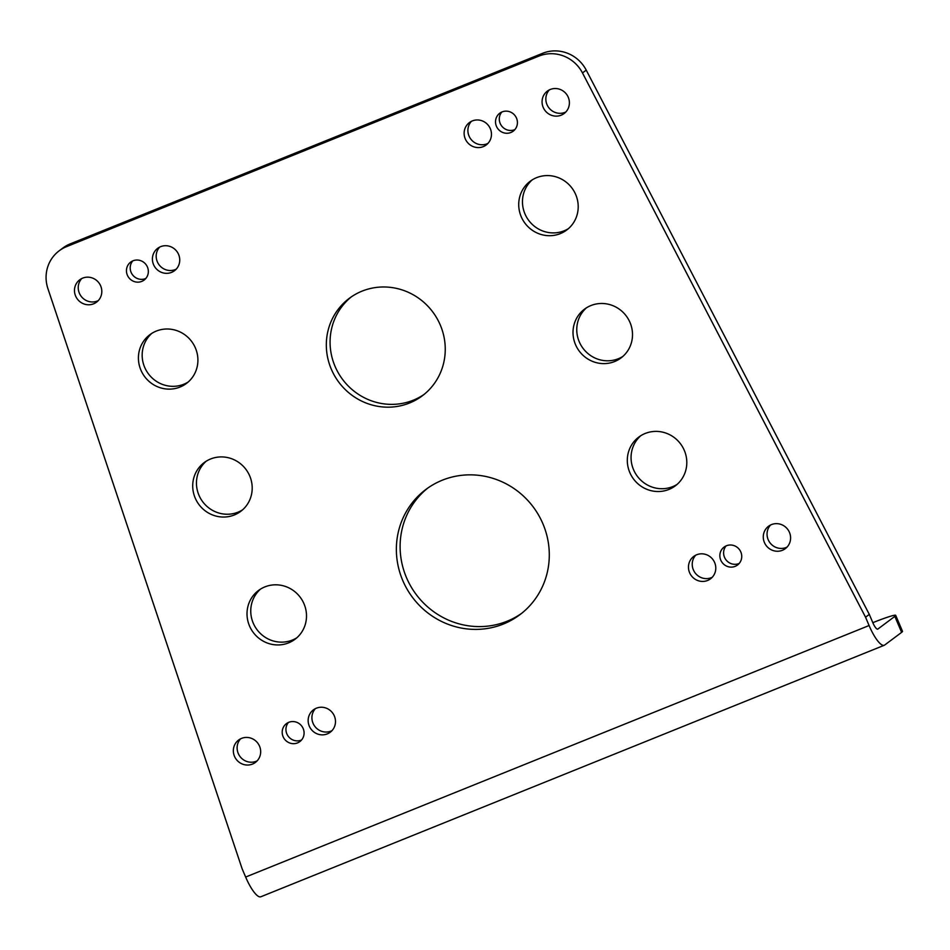 <?xml version="1.0" encoding="UTF-8"?>
<svg xmlns="http://www.w3.org/2000/svg" width="950" height="950" viewBox="0 0 950 950"><rect width="100%" height="100%" fill="white"/><g stroke="black" fill="none" stroke-linecap="round" stroke-linejoin="round"><path stroke-width="1.43" d="M720.765 560.108A11.21 10.794 -126.8 0 0 737.509 565.036A11.21 10.794 -126.8 0 0 740.834 552.009A11.21 10.794 -126.8 0 0 724.09 547.081A11.21 10.794 -126.8 0 0 720.765 560.108M726.121 545.894A11.21 10.794 -126.8 0 0 739.231 563.421M127.359 275.144A11.21 10.794 -126.8 0 0 144.115 280.072A11.21 10.794 -126.8 0 0 147.44 267.045A11.21 10.794 -126.8 0 0 130.684 262.117A11.21 10.794 -126.8 0 0 127.359 275.144M132.715 260.929A11.21 10.794 -126.8 0 0 145.825 278.457M234.472 756.283A14.001 13.478 -126.8 0 0 255.384 762.446A14.001 13.478 -126.8 0 0 259.54 746.178A14.001 13.478 -126.8 0 0 238.628 740.026A14.001 13.478 -126.8 0 0 234.472 756.283M240.623 738.791A14.001 13.478 -126.8 0 0 257.129 760.867M75.608 296.02A14.001 13.478 -126.8 0 0 96.532 302.171A14.001 13.478 -126.8 0 0 100.676 285.914A14.001 13.478 -126.8 0 0 79.764 279.763A14.001 13.478 -126.8 0 0 75.608 296.02M81.759 278.528A14.001 13.478 -126.8 0 0 98.278 300.604M689.593 572.684A14.001 13.478 -126.8 0 0 710.505 578.835A14.001 13.478 -126.8 0 0 714.649 562.566A14.001 13.478 -126.8 0 0 693.738 556.415A14.001 13.478 -126.8 0 0 689.593 572.684M695.744 555.192A14.001 13.478 -126.8 0 0 712.251 577.268M153.544 264.587A14.001 13.478 -126.8 0 0 174.456 270.738A14.001 13.478 -126.8 0 0 178.612 254.469A14.001 13.478 -126.8 0 0 157.688 248.318A14.001 13.478 -126.8 0 0 153.544 264.587M159.695 247.083A14.001 13.478 -126.8 0 0 176.201 269.159M521.194 216.648A30.459 29.343 -126.8 0 0 566.711 230.031A30.459 29.343 -126.8 0 0 575.736 194.631A30.459 29.343 -126.8 0 0 530.219 181.248A30.459 29.343 -126.8 0 0 521.194 216.648M532.154 179.918A30.459 29.343 -126.8 0 0 524.934 213.833A30.459 29.343 -126.8 0 0 568.528 228.558M629.779 472.459A30.459 29.343 -126.8 0 0 675.307 485.854A30.459 29.343 -126.8 0 0 684.332 450.454A30.459 29.343 -126.8 0 0 638.804 437.059A30.459 29.343 -126.8 0 0 629.779 472.459M640.739 435.741A30.459 29.343 -126.8 0 0 633.531 469.656A30.459 29.343 -126.8 0 0 677.113 484.381M140.885 370.061A30.459 29.343 -126.8 0 0 186.414 383.456A30.459 29.343 -126.8 0 0 195.439 348.056A30.459 29.343 -126.8 0 0 149.922 334.661A30.459 29.343 -126.8 0 0 140.885 370.061M151.846 333.343A30.459 29.343 -126.8 0 0 144.637 367.258A30.459 29.343 -126.8 0 0 188.231 381.983M331.265 369.075A60.895 58.651 -126.8 0 0 422.263 395.841A60.895 58.651 -126.8 0 0 440.313 325.09A60.895 58.651 -126.8 0 0 349.315 298.312A60.895 58.651 -126.8 0 0 331.265 369.075M351.227 296.958A60.895 58.651 -126.8 0 0 335.017 366.272A60.895 58.651 -126.8 0 0 424.104 394.404M195.178 497.978A30.459 29.343 -126.8 0 0 240.706 511.373A30.459 29.343 -126.8 0 0 249.731 475.974A30.459 29.343 -126.8 0 0 204.214 462.579A30.459 29.343 -126.8 0 0 195.178 497.978M206.15 461.249A30.459 29.343 -126.8 0 0 198.93 495.176A30.459 29.343 -126.8 0 0 242.523 509.889M249.482 625.884A30.459 29.343 -126.8 0 0 294.999 639.279A30.459 29.343 -126.8 0 0 304.036 603.879A30.459 29.343 -126.8 0 0 258.507 590.484A30.459 29.343 -126.8 0 0 249.482 625.884M260.442 589.166A30.459 29.343 -126.8 0 0 253.223 623.081A30.459 29.343 -126.8 0 0 296.816 637.794M575.486 344.553A30.459 29.343 -126.8 0 0 621.003 357.948A30.459 29.343 -126.8 0 0 630.04 322.549A30.459 29.343 -126.8 0 0 584.511 309.154A30.459 29.343 -126.8 0 0 575.486 344.553M586.447 307.824A30.459 29.343 -126.8 0 0 579.239 341.751A30.459 29.343 -126.8 0 0 622.82 356.464M402.717 580.403A78.304 75.418 -126.8 0 0 519.721 614.828A78.304 75.418 -126.8 0 0 542.937 523.842A78.304 75.418 -126.8 0 0 425.933 489.416A78.304 75.418 -126.8 0 0 402.717 580.403M427.821 488.051A78.304 75.418 -126.8 0 0 406.469 577.6A78.304 75.418 -126.8 0 0 521.574 613.391M465.262 138.831A14.001 13.478 -126.8 0 0 486.186 144.982A14.001 13.478 -126.8 0 0 490.331 128.713A14.001 13.478 -126.8 0 0 469.419 122.562A14.001 13.478 -126.8 0 0 465.262 138.831M471.414 121.327A14.001 13.478 -126.8 0 0 487.932 143.403M309.284 726.109A14.001 13.478 -126.8 0 0 330.196 732.26A14.001 13.478 -126.8 0 0 334.353 715.991A14.001 13.478 -126.8 0 0 313.441 709.84A14.001 13.478 -126.8 0 0 309.284 726.109M315.436 708.605A14.001 13.478 -126.8 0 0 331.954 730.681M543.198 107.386A14.001 13.478 -126.8 0 0 564.11 113.537A14.001 13.478 -126.8 0 0 568.266 97.28A14.001 13.478 -126.8 0 0 547.342 91.129A14.001 13.478 -126.8 0 0 543.198 107.386M549.349 89.894A14.001 13.478 -126.8 0 0 565.856 111.969M764.406 542.497A14.001 13.478 -126.8 0 0 785.318 548.649A14.001 13.478 -126.8 0 0 789.462 532.392A14.001 13.478 -126.8 0 0 768.55 526.241A14.001 13.478 -126.8 0 0 764.406 542.497M770.557 525.006A14.001 13.478 -126.8 0 0 787.063 547.081M496.434 126.255A11.21 10.794 -126.8 0 0 513.19 131.183A11.21 10.794 -126.8 0 0 516.515 118.156A11.21 10.794 -126.8 0 0 499.759 113.228A11.21 10.794 -126.8 0 0 496.434 126.255M501.802 112.041A11.21 10.794 -126.8 0 0 514.912 129.568M283.1 736.666A11.21 10.794 -126.8 0 0 299.856 741.594A11.21 10.794 -126.8 0 0 303.181 728.567A11.21 10.794 -126.8 0 0 286.425 723.639A11.21 10.794 -126.8 0 0 283.1 736.666M288.456 722.451A11.21 10.794 -126.8 0 0 301.566 739.979M59.221 250.764L62.973 247.962A34.818 33.535 53.2 0 1 70.252 243.865L66.5 246.667A34.818 33.535 -126.8 0 0 59.221 250.764A34.818 33.535 -126.8 0 0 47.904 288.598L242.107 868.727L245.646 877.04L869.084 625.528L865.557 617.203L582.481 72.936A34.818 33.535 -126.8 0 0 538.935 56.086L66.5 246.667M538.935 56.086L542.688 53.271L70.252 243.865M542.688 53.271A34.818 33.535 53.2 0 1 586.233 70.134L582.481 72.936M894.841 616.372A34.818 2.316 -23 0 0 895.707 615.351L902.5 631.334A34.818 2.316 157 0 1 901.621 632.367L894.841 616.372L877.895 629.043A8.36 2.173 -112 0 1 877.764 629.126A8.36 2.173 -112 0 1 872.836 622.713L869.309 614.401L586.233 70.134M869.309 614.401L865.557 617.203M901.621 632.367L884.676 645.038A25.769 6.709 68 0 1 884.272 645.264A25.769 6.709 68 0 1 869.084 625.528M884.272 645.264L260.822 896.776A25.769 6.709 -112 0 1 245.646 877.04M895.707 615.351A34.818 2.316 -23 0 0 872.812 622.678"/></g></svg>

